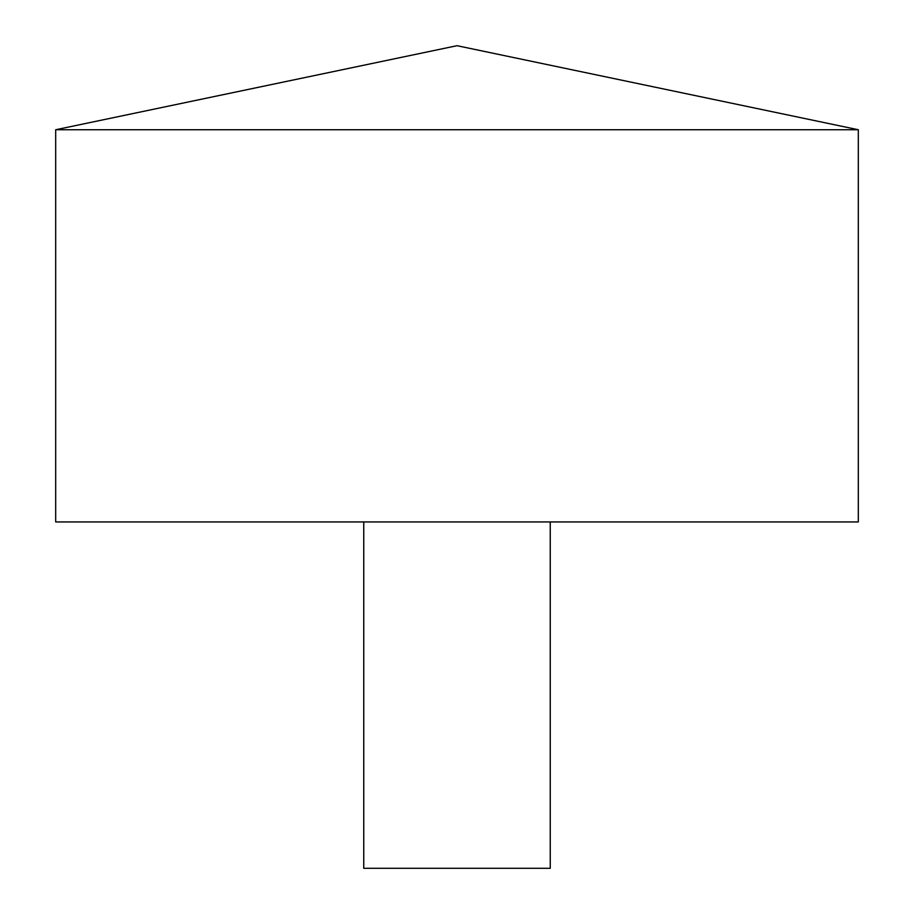 <?xml version="1.0" encoding="UTF-8"?>
<svg xmlns="http://www.w3.org/2000/svg" width="914" height="914" viewBox="0 0 914 914"><rect width="100%" height="100%" fill="white"/><g stroke="black" fill="none" stroke-linecap="round" stroke-linejoin="round"><path stroke-width="1.37" d="M858.315 129.742L55.685 129.742L55.685 521.94L858.315 521.94L858.315 129.742L457 45.7L55.685 129.742M550.251 521.94L550.251 868.3L363.749 868.3L363.749 521.94"/></g></svg>

